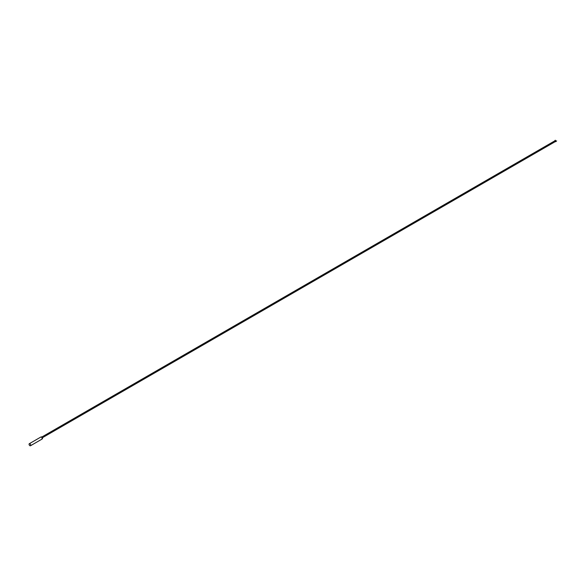 <?xml version="1.0" encoding="UTF-8"?>
<svg xmlns="http://www.w3.org/2000/svg" width="586" height="586" viewBox="0 0 586 586"><rect width="100%" height="100%" fill="white"/><g stroke="black" fill="none" stroke-linecap="round" stroke-linejoin="round"><path stroke-width="0.88" d="M30.479 445.748L42.009 439.097A1.179 0.681 -120 0 0 42.185 438.152A1.179 0.681 -120 0 0 41.416 437.112A1.179 0.681 -120 0 0 40.83 437.053L29.3 443.712A1.179 0.681 -120 0 0 29.117 444.657A1.179 0.681 -120 0 0 29.886 445.69A1.179 0.681 -120 0 0 30.479 445.748A1.179 0.681 -120 0 0 30.655 444.803A1.179 0.681 -120 0 0 29.886 443.77A1.179 0.681 -120 0 0 29.3 443.712M556.641 140.962L554.429 141.9M553.917 141.519L554.231 142.076M42.163 438.929A1.143 0.659 -120 0 0 42.295 438.885A1.143 0.659 -120 0 0 42.47 437.969A1.143 0.659 -120 0 0 41.723 436.966A1.143 0.659 -120 0 0 41.152 436.907A1.143 0.659 -120 0 0 41.049 437.002M41.804 437.01A1.033 0.593 60 0 1 42.529 438.313M42.133 438.98L41.782 436.958L40.991 437.002M554.041 141.512L555.264 140.252M42.426 437.72L554.459 142.098M41.855 437.002L554.012 141.314M554.297 141.666L556.649 140.904M554.305 141.973L556.011 141.541M554.4 141.607L555.513 140.354"/></g></svg>
